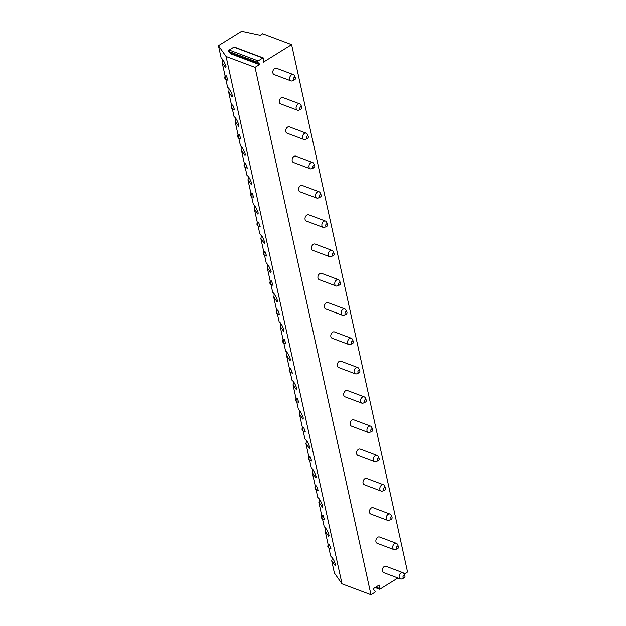 <?xml version="1.0" encoding="UTF-8"?>
<svg xmlns="http://www.w3.org/2000/svg" width="626" height="626" viewBox="0 0 626 626"><rect width="100%" height="100%" fill="white"/><g stroke="black" fill="none" stroke-linecap="round" stroke-linejoin="round"><path stroke-width="0.94" d="M225.188 76.333L222.175 62.616L225.712 67.663L226.025 66.505C224.437 61.911 222.817 59.094 221.166 58.054L218.451 45.69L241.62 31.3L260.22 35.291L262.654 33.773L291.606 44.657L407.549 571.992L404.106 574.128M397.925 577.97L379.99 589.105A0.869 0.61 110.6 0 1 379.2 588.323L379.685 585.975A0.869 0.61 110.6 0 0 378.894 585.193L373.965 588.26A0.869 0.61 110.6 0 0 373.659 589.715L374.943 590.967A0.869 0.61 110.6 0 1 374.638 592.423L370.975 594.7L342.023 583.823L334.394 573.017L331.67 560.653L335.207 565.701L335.528 564.542C333.94 559.949 332.32 557.132 330.669 556.091L328.932 548.173M370.975 594.7L255.032 67.365L226.08 56.489L218.451 45.69M291.606 44.657L263.296 62.24L263.632 58.805A0.869 0.61 110.6 0 0 262.842 58.03L258.162 60.933A0.869 0.61 110.6 0 0 257.865 62.389L259.563 64.063L259.454 64.627L255.032 67.365M274.141 74.564A3.365 2.379 -69.4 0 1 272.881 72.929A3.365 2.379 -69.4 0 1 273.758 69.384A3.365 2.379 -69.4 0 1 276.504 68.265L293.344 74.596A3.365 2.379 110.6 0 0 290.597 75.715A3.365 2.379 110.6 0 0 289.721 79.259A3.365 2.379 -69.4 0 0 290.98 80.887L274.141 74.564M280.581 103.861A3.365 2.379 -69.4 0 1 279.329 102.226A3.365 2.379 -69.4 0 1 280.205 98.681A3.365 2.379 -69.4 0 1 282.944 97.562L299.784 103.893A3.365 2.379 110.6 0 0 297.037 105.011A3.365 2.379 110.6 0 0 296.161 108.556A3.365 2.379 -69.4 0 0 297.42 110.184L280.581 103.861M287.021 133.158A3.365 2.379 -69.4 0 1 285.769 131.523A3.365 2.379 -69.4 0 1 286.645 127.978A3.365 2.379 -69.4 0 1 289.384 126.859L306.224 133.189A3.365 2.379 110.6 0 0 303.485 134.308A3.365 2.379 110.6 0 0 302.601 137.853A3.365 2.379 -69.4 0 0 303.86 139.481L287.021 133.158M293.461 162.455A3.365 2.379 -69.4 0 1 292.209 160.819A3.365 2.379 -69.4 0 1 293.085 157.275A3.365 2.379 -69.4 0 1 295.832 156.156L312.664 162.486A3.365 2.379 110.6 0 0 309.925 163.597A3.365 2.379 110.6 0 0 309.048 167.15A3.365 2.379 -69.4 0 0 310.3 168.777L293.461 162.455M299.901 191.752A3.365 2.379 -69.4 0 1 298.649 190.116A3.365 2.379 -69.4 0 1 299.525 186.571A3.365 2.379 -69.4 0 1 302.272 185.452L319.103 191.783A3.365 2.379 110.6 0 0 316.365 192.894A3.365 2.379 110.6 0 0 315.488 196.439A3.365 2.379 -69.4 0 0 316.74 198.074L299.901 191.752M306.349 221.048A3.365 2.379 -69.4 0 1 305.089 219.413A3.365 2.379 -69.4 0 1 305.965 215.868A3.365 2.379 -69.4 0 1 308.712 214.749L325.551 221.08A3.365 2.379 110.6 0 0 322.805 222.191A3.365 2.379 110.6 0 0 321.928 225.736A3.365 2.379 -69.4 0 0 323.18 227.371L306.349 221.048M312.789 250.345A3.365 2.379 -69.4 0 1 311.529 248.71A3.365 2.379 -69.4 0 1 312.405 245.165A3.365 2.379 -69.4 0 1 315.152 244.046L331.991 250.377A3.365 2.379 110.6 0 0 329.245 251.488A3.365 2.379 110.6 0 0 328.368 255.032A3.365 2.379 -69.4 0 0 329.62 256.668L312.789 250.345M319.229 279.634A3.365 2.379 -69.4 0 1 317.969 278.007A3.365 2.379 -69.4 0 1 318.853 274.462A3.365 2.379 -69.4 0 1 321.592 273.343L338.431 279.665A3.365 2.379 110.6 0 0 335.685 280.784A3.365 2.379 110.6 0 0 334.808 284.329A3.365 2.379 -69.4 0 0 336.068 285.965L319.229 279.634M325.669 308.931A3.365 2.379 -69.4 0 1 324.417 307.303A3.365 2.379 -69.4 0 1 325.293 303.759A3.365 2.379 -69.4 0 1 328.032 302.64L344.871 308.962A3.365 2.379 110.6 0 0 342.125 310.081A3.365 2.379 110.6 0 0 341.248 313.626A3.365 2.379 -69.4 0 0 342.508 315.261L325.669 308.931M332.109 338.228A3.365 2.379 -69.4 0 1 330.857 336.6A3.365 2.379 -69.4 0 1 331.733 333.048A3.365 2.379 -69.4 0 1 334.48 331.936L351.311 338.259A3.365 2.379 110.6 0 0 348.572 339.378A3.365 2.379 110.6 0 0 347.688 342.923A3.365 2.379 -69.4 0 0 348.948 344.558L332.109 338.228M338.549 367.525A3.365 2.379 -69.4 0 1 337.297 365.897A3.365 2.379 -69.4 0 1 338.173 362.344A3.365 2.379 -69.4 0 1 340.92 361.233L357.751 367.556A3.365 2.379 110.6 0 0 355.012 368.675A3.365 2.379 110.6 0 0 354.136 372.22A3.365 2.379 -69.4 0 0 355.388 373.855L338.549 367.525M344.996 396.821A3.365 2.379 -69.4 0 1 343.737 395.186A3.365 2.379 -69.4 0 1 344.613 391.641A3.365 2.379 -69.4 0 1 347.36 390.53L364.199 396.853A3.365 2.379 110.6 0 0 361.452 397.972A3.365 2.379 110.6 0 0 360.576 401.516A3.365 2.379 -69.4 0 0 361.828 403.152L344.996 396.821M351.436 426.118A3.365 2.379 -69.4 0 1 350.177 424.483A3.365 2.379 -69.4 0 1 351.053 420.938A3.365 2.379 -69.4 0 1 353.8 419.827L370.639 426.149A3.365 2.379 110.6 0 0 367.892 427.268A3.365 2.379 110.6 0 0 367.016 430.813A3.365 2.379 -69.4 0 0 368.268 432.449L351.436 426.118M357.876 455.415A3.365 2.379 -69.4 0 1 356.617 453.78A3.365 2.379 -69.4 0 1 357.501 450.235A3.365 2.379 -69.4 0 1 360.24 449.124L377.079 455.446A3.365 2.379 110.6 0 0 374.332 456.565A3.365 2.379 110.6 0 0 373.456 460.11A3.365 2.379 -69.4 0 0 374.716 461.745L357.876 455.415M364.316 484.712A3.365 2.379 -69.4 0 1 363.064 483.076A3.365 2.379 -69.4 0 1 363.941 479.532A3.365 2.379 -69.4 0 1 366.68 478.413L383.519 484.743A3.365 2.379 110.6 0 0 380.772 485.862A3.365 2.379 110.6 0 0 379.896 489.407A3.365 2.379 -69.4 0 0 381.156 491.042L364.316 484.712M370.756 514.009A3.365 2.379 -69.4 0 1 369.504 512.373A3.365 2.379 -69.4 0 1 370.381 508.828A3.365 2.379 -69.4 0 1 373.119 507.709L389.959 514.04A3.365 2.379 110.6 0 0 387.22 515.159A3.365 2.379 110.6 0 0 386.336 518.704A3.365 2.379 -69.4 0 0 387.596 520.331L370.756 514.009M377.196 543.305A3.365 2.379 -69.4 0 1 375.944 541.67A3.365 2.379 -69.4 0 1 376.821 538.125A3.365 2.379 -69.4 0 1 379.567 537.006L396.399 543.337A3.365 2.379 110.6 0 0 393.66 544.456A3.365 2.379 110.6 0 0 392.784 548A3.365 2.379 -69.4 0 0 394.036 549.628L377.196 543.305M383.636 572.602A3.365 2.379 -69.4 0 1 382.384 570.967A3.365 2.379 -69.4 0 1 383.261 567.422A3.365 2.379 -69.4 0 1 386.007 566.303L402.847 572.633A3.365 2.379 110.6 0 0 400.1 573.752A3.365 2.379 110.6 0 0 399.224 577.297A3.365 2.379 -69.4 0 0 400.476 578.925L383.636 572.602M342.023 583.823L226.08 56.489M328.251 545.074L325.23 531.357L328.767 536.404L329.088 535.246C327.492 530.652 325.872 527.835 324.229 526.795L322.484 518.876M321.803 515.777L318.79 502.06L322.327 507.107L322.648 505.949C321.052 501.356 319.432 498.539 317.789 497.498L316.044 489.579M315.363 486.48L312.351 472.763L315.887 477.81L316.208 476.652C314.612 472.059 312.992 469.242 311.349 468.201L309.604 460.282M308.923 457.191L305.911 443.466L309.447 448.513L309.76 447.355C308.172 442.762 306.552 439.945 304.901 438.904L303.164 430.985M302.483 427.894L299.463 414.169L303.007 419.217L303.32 418.058C301.732 413.465 300.112 410.656 298.461 409.607L296.724 401.689M296.043 398.598L293.023 384.873L296.56 389.92L296.88 388.762C295.292 384.176 293.672 381.359 292.021 380.311L290.284 372.392M289.603 369.301L286.583 355.576L290.12 360.623L290.441 359.465C288.844 354.879 287.224 352.062 285.581 351.014L283.836 343.095M283.163 340.004L280.143 326.279L283.68 331.326L284.001 330.168C282.404 325.583 280.784 322.766 279.141 321.717L277.396 313.798M276.715 310.707L273.703 296.99L277.24 302.029L277.561 300.871C275.964 296.286 274.344 293.469 272.701 292.42L270.956 284.501M270.275 281.41L267.263 267.693L270.8 272.733L271.121 271.574C269.524 266.989 267.905 264.172 266.253 263.123L264.516 255.205M263.836 252.114L260.823 238.396L264.36 243.436L264.673 242.278C263.084 237.692 261.465 234.875 259.813 233.834L258.076 225.908M257.396 222.817L254.375 209.1L257.912 214.139L258.233 212.981C256.644 208.395 255.025 205.578 253.374 204.538L251.636 196.611M250.956 193.52L247.935 179.803L251.472 184.842L251.793 183.692C250.204 179.099 248.585 176.282 246.934 175.241L245.189 167.314M244.516 164.223L241.495 150.506L245.032 155.545L245.353 154.395C243.757 149.802 242.137 146.985 240.494 145.944L238.749 138.025M238.068 134.926L235.055 121.209L238.592 126.256L238.913 125.098C237.317 120.505 235.697 117.688 234.054 116.647L232.309 108.728M231.628 105.63L228.615 91.912L232.152 96.96L232.473 95.801C230.877 91.208 229.257 88.391 227.614 87.35L225.869 79.432M226.401 75.926L226.127 75.691A2.019 2.019 0 0 0 226.127 79.533A2.019 1.424 110.6 0 1 226.096 79.525A2.019 1.424 110.6 0 1 225.344 78.54A2.019 1.424 -69.4 0 1 226.401 75.926L227.981 80.23L226.096 79.525M232.841 105.223L234.421 109.527L232.543 108.822A2.019 1.424 110.6 0 1 231.784 107.836A2.019 1.424 -69.4 0 1 232.841 105.223L232.567 104.988A2.019 2.019 0 0 0 232.567 108.83M239.281 134.52L240.861 138.823L238.983 138.119A2.019 1.424 110.6 0 1 238.232 137.133A2.019 1.424 -69.4 0 1 239.281 134.52L239.015 134.285A2.019 2.019 0 0 0 239.007 138.127M245.721 163.816L247.301 168.12L245.423 167.408A2.019 1.424 110.6 0 1 244.672 166.43A2.019 1.424 -69.4 0 1 245.721 163.816L245.455 163.582A2.019 2.019 0 0 0 245.447 167.424A2.019 1.424 110.6 0 0 245.486 167.432M252.161 193.113L253.741 197.417L251.863 196.705A2.019 1.424 110.6 0 1 251.112 195.727A2.019 1.424 -69.4 0 1 252.161 193.113L251.895 192.878A2.019 2.019 0 0 0 251.887 196.72M258.608 222.41L260.181 226.714L258.303 226.002A2.019 1.424 110.6 0 1 257.552 225.024A2.019 1.424 -69.4 0 1 258.608 222.41L258.335 222.175A2.019 2.019 0 0 0 258.327 226.009M265.048 251.707L266.621 256.003L264.743 255.298A2.019 1.424 110.6 0 1 263.992 254.32A2.019 1.424 -69.4 0 1 265.048 251.707L264.775 251.472A2.019 2.019 0 0 0 264.775 255.306A2.019 1.424 110.6 0 0 264.806 255.322M271.488 281.004L273.069 285.3L271.191 284.595A2.019 1.424 110.6 0 1 270.432 283.617A2.019 1.424 -69.4 0 1 271.488 281.004L271.214 280.769A2.019 2.019 0 0 0 271.214 284.603M277.928 310.3L277.662 310.066A2.019 2.019 0 0 0 277.654 313.9A2.019 1.424 110.6 0 1 277.631 313.892A2.019 1.424 110.6 0 1 276.88 312.914A2.019 1.424 -69.4 0 1 277.928 310.3L279.509 314.596L277.631 313.892M284.368 339.589L285.949 343.893L284.071 343.189A2.019 1.424 110.6 0 1 283.32 342.211A2.019 1.424 -69.4 0 1 284.368 339.589L284.102 339.362A2.019 2.019 0 0 0 284.094 343.197A2.019 1.424 110.6 0 0 284.126 343.212M290.808 368.886L292.389 373.19L290.511 372.486A2.019 1.424 110.6 0 1 289.76 371.508A2.019 1.424 -69.4 0 1 290.808 368.886L290.542 368.659A2.019 2.019 0 0 0 290.534 372.493M297.248 398.183L298.829 402.487L296.951 401.782A2.019 1.424 110.6 0 1 296.2 400.804A2.019 1.424 -69.4 0 1 297.248 398.183L296.982 397.956A2.019 2.019 0 0 0 296.974 401.79A2.019 1.424 110.6 0 0 297.014 401.798M303.696 427.48L305.269 431.783L303.391 431.079A2.019 1.424 110.6 0 1 302.64 430.101A2.019 1.424 -69.4 0 1 303.696 427.48L303.422 427.253A2.019 2.019 0 0 0 303.414 431.087M310.136 456.777L311.717 461.08L309.839 460.376A2.019 1.424 110.6 0 1 309.08 459.398A2.019 1.424 -69.4 0 1 310.136 456.777L309.862 456.542A2.019 2.019 0 0 0 309.862 460.384M316.576 486.073L318.157 490.377L316.279 489.673A2.019 1.424 110.6 0 1 315.527 488.695A2.019 1.424 -69.4 0 1 316.576 486.073L316.31 485.839A2.019 2.019 0 0 0 316.302 489.681A2.019 1.424 110.6 0 0 316.333 489.688M323.016 515.37L324.597 519.674L322.719 518.97A2.019 1.424 110.6 0 1 321.967 517.984A2.019 1.424 -69.4 0 1 323.016 515.37L322.75 515.135A2.019 2.019 0 0 0 322.742 518.977M329.456 544.667L331.037 548.971L329.159 548.266A2.019 1.424 110.6 0 1 328.407 547.28A2.019 1.424 -69.4 0 1 329.456 544.667L329.19 544.432A2.019 2.019 0 0 0 329.182 548.274M331.537 556.804A3.701 2.614 -69.4 0 1 331.991 557.86A3.701 2.614 -69.4 0 1 331.67 560.653M222.042 58.766A3.701 2.614 -69.4 0 1 222.488 59.83A3.701 2.614 -69.4 0 1 222.175 62.616M228.482 88.063A3.701 2.614 -69.4 0 1 228.928 89.119A3.701 2.614 -69.4 0 1 228.615 91.912M234.922 117.359A3.701 2.614 -69.4 0 1 235.368 118.416A3.701 2.614 -69.4 0 1 235.055 121.209M241.362 146.656A3.701 2.614 -69.4 0 1 241.816 147.713A3.701 2.614 -69.4 0 1 241.495 150.506M247.802 175.953A3.701 2.614 -69.4 0 1 248.256 177.009A3.701 2.614 -69.4 0 1 247.935 179.803M254.242 205.25A3.701 2.614 -69.4 0 1 254.696 206.306A3.701 2.614 -69.4 0 1 254.375 209.1M260.69 234.547A3.701 2.614 -69.4 0 1 261.136 235.603A3.701 2.614 -69.4 0 1 260.823 238.396M267.13 263.843A3.701 2.614 -69.4 0 1 267.576 264.9A3.701 2.614 -69.4 0 1 267.263 267.693M273.57 293.14A3.701 2.614 -69.4 0 1 274.016 294.197A3.701 2.614 -69.4 0 1 273.703 296.99M280.01 322.437A3.701 2.614 -69.4 0 1 280.464 323.493A3.701 2.614 -69.4 0 1 280.143 326.279M286.45 351.734A3.701 2.614 -69.4 0 1 286.904 352.79A3.701 2.614 -69.4 0 1 286.583 355.576M292.89 381.031A3.701 2.614 -69.4 0 1 293.344 382.087A3.701 2.614 -69.4 0 1 293.023 384.873M299.338 410.327A3.701 2.614 -69.4 0 1 299.784 411.384A3.701 2.614 -69.4 0 1 299.463 414.169M305.778 439.624A3.701 2.614 -69.4 0 1 306.224 440.681A3.701 2.614 -69.4 0 1 305.911 443.466M312.217 468.913A3.701 2.614 -69.4 0 1 312.664 469.977A3.701 2.614 -69.4 0 1 312.351 472.763M318.657 498.21A3.701 2.614 -69.4 0 1 319.111 499.274A3.701 2.614 -69.4 0 1 318.79 502.06M325.097 527.507A3.701 2.614 -69.4 0 1 325.551 528.563A3.701 2.614 -69.4 0 1 325.23 531.357M263.311 57.96L234.359 47.075A0.869 0.61 110.6 0 0 233.889 47.146L229.21 50.057A0.869 0.61 110.6 0 0 228.913 51.504L230.611 53.179L230.501 53.742L259.454 64.627M294.603 79.838A1.346 0.947 -69.4 0 1 293.5 79.22A1.346 0.947 110.6 0 1 294.118 77.53A1.346 0.947 110.6 0 1 295.378 77.781A1.346 0.947 110.6 0 1 295.449 78.007A1.346 0.947 -69.4 0 1 294.603 79.838L292.475 80.801A3.365 2.379 -69.4 0 1 290.98 80.887M295.378 77.781L294.408 75.652A3.365 2.379 110.6 0 0 293.344 74.596M301.043 109.135A1.346 0.947 -69.4 0 1 299.94 108.517A1.346 0.947 110.6 0 1 300.558 106.827A1.346 0.947 110.6 0 1 301.818 107.077A1.346 0.947 110.6 0 1 301.889 107.304A1.346 0.947 -69.4 0 1 301.043 109.135L298.915 110.09A3.365 2.379 -69.4 0 1 297.42 110.184M301.818 107.077L300.848 104.949A3.365 2.379 110.6 0 0 299.784 103.893M307.483 138.424A1.346 0.947 -69.4 0 1 306.38 137.814A1.346 0.947 110.6 0 1 306.998 136.124A1.346 0.947 110.6 0 1 308.258 136.366A1.346 0.947 110.6 0 1 308.336 136.601A1.346 0.947 -69.4 0 1 307.483 138.424L305.355 139.387A3.365 2.379 -69.4 0 1 303.86 139.481M308.258 136.366L307.288 134.246A3.365 2.379 110.6 0 0 306.224 133.189M313.923 167.721A1.346 0.947 -69.4 0 1 312.828 167.111A1.346 0.947 110.6 0 1 313.446 165.421A1.346 0.947 110.6 0 1 314.698 165.663A1.346 0.947 110.6 0 1 314.776 165.898A1.346 0.947 -69.4 0 1 313.923 167.721L311.795 168.684A3.365 2.379 -69.4 0 1 310.3 168.777M314.698 165.663L313.736 163.542A3.365 2.379 110.6 0 0 312.664 162.486M320.363 197.018A1.346 0.947 -69.4 0 1 319.268 196.407A1.346 0.947 110.6 0 1 319.886 194.717A1.346 0.947 110.6 0 1 321.138 194.96A1.346 0.947 110.6 0 1 321.216 195.195A1.346 0.947 -69.4 0 1 320.363 197.018L318.243 197.98A3.365 2.379 -69.4 0 1 316.74 198.074M321.138 194.96L320.176 192.839A3.365 2.379 110.6 0 0 319.103 191.783M326.811 226.315A1.346 0.947 -69.4 0 1 325.708 225.704A1.346 0.947 110.6 0 1 326.326 224.014A1.346 0.947 110.6 0 1 327.578 224.257A1.346 0.947 110.6 0 1 327.656 224.491A1.346 0.947 -69.4 0 1 326.811 226.315L324.683 227.277A3.365 2.379 -69.4 0 1 323.18 227.371M327.578 224.257L326.615 222.136A3.365 2.379 110.6 0 0 325.551 221.08M333.251 255.611A1.346 0.947 -69.4 0 1 332.148 254.993A1.346 0.947 110.6 0 1 332.766 253.311A1.346 0.947 110.6 0 1 334.026 253.553A1.346 0.947 110.6 0 1 334.096 253.788A1.346 0.947 -69.4 0 1 333.251 255.611L331.123 256.574A3.365 2.379 -69.4 0 1 329.62 256.668M334.026 253.553L333.055 251.433A3.365 2.379 110.6 0 0 331.991 250.377M339.691 284.908A1.346 0.947 -69.4 0 1 338.588 284.29A1.346 0.947 110.6 0 1 339.206 282.608A1.346 0.947 110.6 0 1 340.466 282.85A1.346 0.947 110.6 0 1 340.536 283.085A1.346 0.947 -69.4 0 1 339.691 284.908L337.563 285.871A3.365 2.379 -69.4 0 1 336.068 285.965M340.466 282.85L339.495 280.73A3.365 2.379 110.6 0 0 338.431 279.665M346.131 314.205A1.346 0.947 -69.4 0 1 345.028 313.587A1.346 0.947 110.6 0 1 345.646 311.904A1.346 0.947 110.6 0 1 346.906 312.147A1.346 0.947 110.6 0 1 346.984 312.382A1.346 0.947 -69.4 0 1 346.131 314.205L344.003 315.168A3.365 2.379 -69.4 0 1 342.508 315.261M346.906 312.147L345.935 310.019A3.365 2.379 110.6 0 0 344.871 308.962M352.571 343.502A1.346 0.947 -69.4 0 1 351.468 342.884A1.346 0.947 110.6 0 1 352.094 341.201A1.346 0.947 110.6 0 1 353.346 341.444A1.346 0.947 110.6 0 1 353.424 341.671A1.346 0.947 -69.4 0 1 352.571 343.502L350.443 344.464A3.365 2.379 -69.4 0 1 348.948 344.558M353.346 341.444L352.375 339.315A3.365 2.379 110.6 0 0 351.311 338.259M359.011 372.799A1.346 0.947 -69.4 0 1 357.915 372.18A1.346 0.947 110.6 0 1 358.534 370.49A1.346 0.947 110.6 0 1 359.786 370.741A1.346 0.947 110.6 0 1 359.864 370.968A1.346 0.947 -69.4 0 1 359.011 372.799L356.89 373.761A3.365 2.379 -69.4 0 1 355.388 373.855M359.786 370.741L358.823 368.612A3.365 2.379 110.6 0 0 357.751 367.556M365.459 402.095A1.346 0.947 -69.4 0 1 364.355 401.477A1.346 0.947 110.6 0 1 364.974 399.787A1.346 0.947 110.6 0 1 366.226 400.037A1.346 0.947 110.6 0 1 366.304 400.264A1.346 0.947 -69.4 0 1 365.459 402.095L363.33 403.058A3.365 2.379 -69.4 0 1 361.828 403.152M366.226 400.037L365.263 397.909A3.365 2.379 110.6 0 0 364.199 396.853M371.899 431.392A1.346 0.947 -69.4 0 1 370.795 430.774A1.346 0.947 110.6 0 1 371.414 429.084A1.346 0.947 110.6 0 1 372.673 429.334A1.346 0.947 110.6 0 1 372.744 429.561A1.346 0.947 -69.4 0 1 371.899 431.392L369.77 432.355A3.365 2.379 -69.4 0 1 368.268 432.449M372.673 429.334L371.703 427.206A3.365 2.379 110.6 0 0 370.639 426.149M378.339 460.689A1.346 0.947 -69.4 0 1 377.235 460.071A1.346 0.947 110.6 0 1 377.854 458.381A1.346 0.947 110.6 0 1 379.113 458.631A1.346 0.947 110.6 0 1 379.184 458.858A1.346 0.947 -69.4 0 1 378.339 460.689L376.21 461.652A3.365 2.379 -69.4 0 1 374.716 461.745M379.113 458.631L378.143 456.503A3.365 2.379 110.6 0 0 377.079 455.446M384.779 489.986A1.346 0.947 -69.4 0 1 383.675 489.368A1.346 0.947 110.6 0 1 384.294 487.677A1.346 0.947 110.6 0 1 385.553 487.928A1.346 0.947 110.6 0 1 385.632 488.155A1.346 0.947 -69.4 0 1 384.779 489.986L382.65 490.948A3.365 2.379 -69.4 0 1 381.156 491.042M385.553 487.928L384.583 485.799A3.365 2.379 110.6 0 0 383.519 484.743M391.219 519.283A1.346 0.947 -69.4 0 1 390.115 518.664A1.346 0.947 110.6 0 1 390.741 516.974A1.346 0.947 110.6 0 1 391.993 517.225A1.346 0.947 110.6 0 1 392.072 517.452A1.346 0.947 -69.4 0 1 391.219 519.283L389.09 520.245A3.365 2.379 -69.4 0 1 387.596 520.331M391.993 517.225L391.023 515.096A3.365 2.379 110.6 0 0 389.959 514.04M397.659 548.579A1.346 0.947 -69.4 0 1 396.563 547.961A1.346 0.947 110.6 0 1 397.181 546.271A1.346 0.947 110.6 0 1 398.433 546.521A1.346 0.947 110.6 0 1 398.512 546.748A1.346 0.947 -69.4 0 1 397.659 548.579L395.53 549.534A3.365 2.379 -69.4 0 1 394.036 549.628M398.433 546.521L397.471 544.393A3.365 2.379 110.6 0 0 396.399 543.337M404.099 577.868A1.346 0.947 -69.4 0 1 403.003 577.258A1.346 0.947 110.6 0 1 403.621 575.568A1.346 0.947 110.6 0 1 404.873 575.81A1.346 0.947 110.6 0 1 404.952 576.045A1.346 0.947 -69.4 0 1 404.099 577.868L401.978 578.831A3.365 2.379 -69.4 0 1 400.476 578.925M404.873 575.81L403.911 573.69A3.365 2.379 110.6 0 0 402.847 572.633M379.2 588.323L375.866 587.071M379.685 585.975L378.409 585.498M262.842 58.03L233.889 47.146M258.162 60.933L229.21 50.057M257.865 62.389L228.913 51.504M259.563 64.063L230.611 53.179M375.138 587.524L379.52 589.168"/></g></svg>
